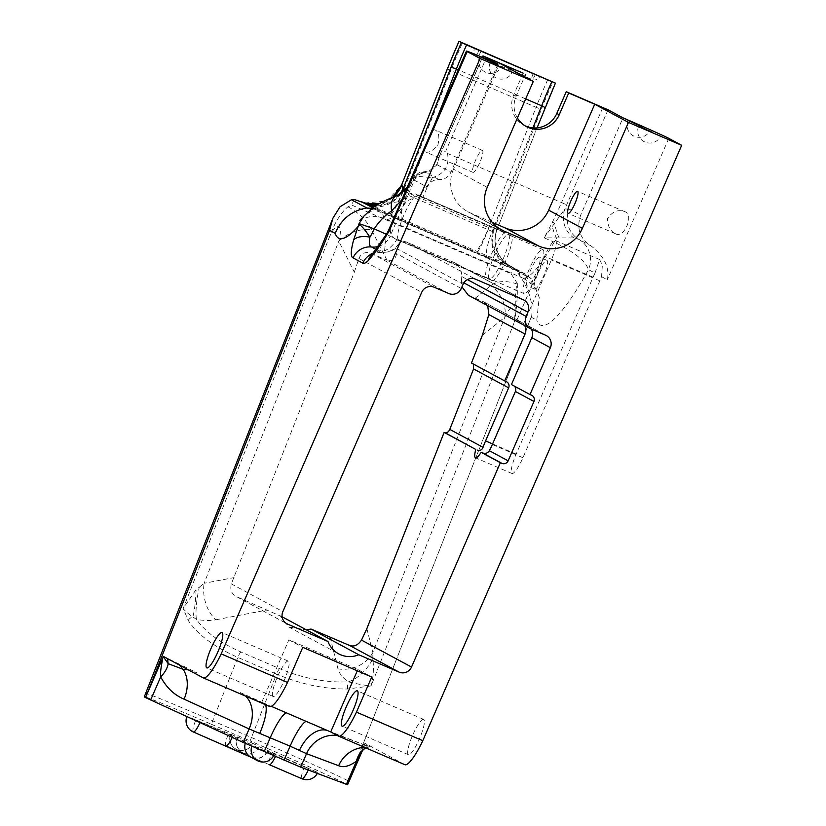 <?xml version="1.0" encoding="UTF-8"?>
<svg xmlns="http://www.w3.org/2000/svg" width="826" height="826" viewBox="0 0 826 826"><rect width="100%" height="100%" fill="white"/><g stroke="black" fill="none" stroke-linecap="round" stroke-linejoin="round"><path stroke-width="0.62" stroke-dasharray="4.13 3.1" d="M594.988 273.117L599.593 259.519L602.35 265.27L601.545 276.648A19.153 3.82 113.3 0 1 599.841 280.84L522.93 457.728A19.153 3.82 113.3 0 1 511.975 473.505A19.153 3.82 113.3 0 1 516.178 454.094L593.089 277.206A19.153 3.82 113.3 0 1 594.988 273.117L588.484 269.617A24.13 23.644 118.3 0 0 578.881 239.385L591.22 246.034C579.811 238.642 576.269 228.389 580.616 215.276L622.98 117.839M593.089 277.206L544.623 256.339A19.153 3.82 113.3 0 1 555.578 240.562A19.153 3.82 113.3 0 1 551.376 259.973L523.632 323.751L516.89 320.116L520.266 321.572A9.582 9.385 118.3 0 1 524.686 325.578M362.263 201.988L505.987 263.886L522.744 272.828L377.059 210.083L525.646 274.211L531.428 278.878L539.233 297.339L536.797 320.189L531.19 317.174L348.562 781.014L364.978 743.235L348.531 781.004A90.488 1.549 23.5 0 0 317.039 766.322A90.488 1.549 23.5 0 0 251.558 737.556L212.829 720.881A90.488 1.549 23.5 0 0 157.787 697.733A90.488 1.549 23.5 0 0 145.789 693.375L145.789 693.375M348.562 781.014L347.065 784.37A90.488 1.549 23.5 0 0 250.092 740.932L276.555 674.088C300.726 684.217 324.37 689.194 347.488 689.008L371.111 685.921L514.495 321.768L515.321 307.303C515.114 297.112 515.672 289.337 517.004 283.979L517.293 283.339L511.015 273.695L351.762 205.106L347.963 206.779C340.58 212.912 334.251 223.361 328.996 238.146L183.186 608.463L188.225 620.419C197.352 634.44 213.893 646.768 237.826 657.403L211.363 724.247A90.488 1.549 23.5 0 0 144.323 696.752M338.443 736.09L404.771 764.659L364.978 743.235L369.903 746.497L365.99 745.506L364.328 747.344M364.875 743.462L364.865 748.387A18.1 17.088 59.1 0 0 368.21 745.042M366.269 748.088L369.903 746.497A18.1 17.315 65.3 0 1 364.555 747.344M363.832 749.151A30.159 24.46 -128.5 0 0 363.822 749.172L363.832 749.151A30.159 24.46 -128.5 0 1 364.865 748.387L364.462 748.841M163.372 656.402L197.053 672.787L188.4 669.886M203.165 677.836L269.493 706.395L263.948 703.174A54.289 0.929 23.5 0 1 240.304 692.591L240.831 692.828A30.159 22.591 -65.4 0 1 245.673 696.142M180.099 665.415A18.1 17.315 -114.7 0 1 179.624 664.548M211.363 724.247L250.092 740.932M347.591 784.7L347.065 784.37M252.642 743.224L259.013 746.652L317.762 772.465L267.314 751.102L274.098 754.799L265.167 751.133L232.818 736.059L191.054 717.99L252.642 743.224A12.07 11.822 -61.7 0 1 236.969 749.605A12.07 11.822 118.3 0 1 236.06 749.161L242.441 752.6A12.07 11.822 -61.7 0 1 237.299 737.298M569.279 209.164L564.901 208.926L544.127 237.826L573.884 237.96L578.881 239.385A24.13 23.644 118.3 0 1 569.279 209.164L580.616 215.276M498.006 64.015L450.965 172.2C448.373 177.249 444.378 179.707 438.988 179.562C433.743 179.448 429.85 181.968 427.321 187.099L413.723 179.892A12.07 11.43 -70.4 0 1 425.638 172.438L438.988 179.562M482.436 57.386L439.225 156.775L437.109 164.746L429.179 170.992C425.07 171.756 423.893 172.242 425.638 172.438M423.697 719.436A19.225 3.831 -66.7 0 0 423.635 719.405A19.225 3.831 -66.7 0 0 412.577 735.398A19.225 3.831 -66.7 0 0 408.364 754.696A19.225 3.831 -66.7 0 0 408.426 754.727A19.225 3.831 -66.7 0 0 419.484 738.733A19.225 3.831 -66.7 0 0 423.697 719.436M615.442 233.717L615.597 233.789C623.94 239.106 634.636 214.161 624.828 211.704C618.282 209.133 612.52 211.373 607.554 218.425C607.575 226.056 610.207 231.156 615.442 233.717M601.545 276.648L607.327 279.756C609.794 267.738 604.425 256.504 591.22 246.034M517.396 117.973A23.944 23.458 -61.7 0 1 516.126 96.198L524.593 76.725M487.237 187.347L453.484 169.175L499.554 63.241M453.484 169.175A33.515 32.844 118.3 0 0 467.764 211.683A33.515 32.844 118.3 0 0 470.293 212.901L499.09 228.41M492.234 222.359L470.293 212.901M425.586 151.953C428.715 152.986 432.803 150.776 437.832 145.304C439.773 136.961 438.895 131.871 435.209 130.033C432.256 126.946 421.466 151.85 425.504 151.922L425.586 151.953M376.181 249.473L381.344 252.25A18.1 17.728 118.3 0 0 399.877 241.357L400.837 240.944L396.831 239.54C392.618 237.919 390.491 235.214 390.461 231.414C393.352 216.897 404.647 184.25 418.41 195.783A42.57 0.733 -156.5 0 1 422.757 197.61L427.321 187.099M472.937 172.345A11.967 2.385 -66.7 0 0 472.968 172.366A11.967 2.385 -66.7 0 0 479.896 162.309A11.967 2.385 -66.7 0 0 482.446 150.373A11.967 2.385 -66.7 0 0 475.559 160.327A11.967 2.385 -66.7 0 0 472.937 172.345M439.225 156.775L439.639 155.577L445.885 150.828L486.524 57.366M523.157 73.142L513.7 94.887A23.944 23.458 118.3 0 0 525.13 125.862M429.179 170.992A12.07 1.074 -107.3 0 1 429.293 170.827A12.07 1.074 -107.3 0 1 432.452 177.631C444.595 173.863 449.612 165.799 447.506 153.45L445.885 150.828M146.956 694.181A90.488 1.549 23.5 0 0 146.976 694.191L330.152 228.988M364.38 744.546L362.253 750.979M390.182 214.017A30.159 6.938 -64.9 0 0 403.264 190.806C401.849 190.951 402.82 182.556 401.932 184.404L401.735 184.766A30.159 30.066 101.4 0 1 367.673 203.671L367.673 203.671M364.927 202.969L387.28 201.038L401.932 184.404M477.82 251.754A30.159 4.997 -68.6 0 0 488.878 227.677L403.264 190.806M506.803 264.237L507.278 264.496A30.159 26.742 -64.6 0 1 506.379 264.093L513.256 267.996L511.015 273.695M264.898 703.587L264.083 703.236A30.159 8.198 -66.2 0 0 263.948 703.174L271.258 706.323M261.759 702.234L288.894 639.84L357.844 669.535L357.297 670.795M273.086 696.432A19.225 3.831 113.3 0 1 277.299 677.134A19.225 3.831 113.3 0 1 288.357 661.141A19.225 3.831 113.3 0 1 284.268 680.325A19.225 3.831 113.3 0 1 273.148 696.463A19.225 3.831 113.3 0 1 273.086 696.432M288.894 639.84L302.781 647.326M357.844 669.535L371.741 677.021M517.004 283.979C506.008 280.303 497.283 280.85 490.82 285.641L475.208 298.238L469.075 295.594L530.891 328.882M475.208 298.238L483.396 301.717L520.266 321.572M531.366 329.089A9.582 9.385 118.3 0 0 527.019 325.207L523.632 323.751M463.851 282.864L461.352 281.532L461.961 286.88M468.342 295.243L469.075 295.594M461.352 281.532L461.786 276.555C461.775 270.071 459.204 265.383 454.063 262.492L406.485 241.997C401.23 240.418 398.06 242.637 396.976 248.647L463.107 284.258M448.838 293.54L387.022 260.252C392.278 261.832 395.458 259.622 396.542 253.613L396.976 248.647M387.022 260.252L371.524 229.824A30.159 20.619 153.3 0 0 338.784 241.264L354.323 272.198L231.332 583.889C229.814 590.125 231.786 594.493 237.248 596.981L286.24 623.362M354.323 272.198L358.928 258.476C361.241 253.128 365.381 251.434 371.37 253.406L386.754 260.138M282.141 616.805L236.391 596.558L286.932 623.775M280.21 615.773L288.77 626.965L306.353 629.846M473.339 364.039L506.245 381.591M471.45 363.017L472.472 363.409M523.839 300.024L454.063 262.492L523.116 299.683M437.749 162.381L435.601 166.604L429.293 170.827L420.713 172.376C419.845 171.818 417.419 173.666 413.423 177.91L419.67 176.527L432.452 177.631C426.67 189.123 418.142 196.877 406.877 200.904L383.274 203.433L364.07 215.916M401.694 200.037L413.723 179.892L413.413 177.91L407.497 186.686M371.659 254.873L372.557 254.243C371.927 253.603 374.994 252.983 381.736 252.374L384.513 250.794L386.578 234.068M491.873 280.468A24.367 4.853 -66.7 0 0 491.945 280.51A24.367 4.853 -66.7 0 0 505.956 260.252A24.367 4.853 -66.7 0 0 511.294 235.792L505.977 232.932A24.367 4.853 -66.7 0 0 505.904 232.891A24.367 4.853 -66.7 0 0 491.883 253.148A24.367 4.853 -66.7 0 0 486.545 277.608L491.873 280.468L396.831 239.54C393.228 245.198 389.118 248.946 384.513 250.794A18.1 15.921 45.4 0 0 371.721 254.811M486.545 277.608L398.504 239.685L401.488 241.347L396.294 247.707C392.753 250.97 387.9 252.519 381.736 252.374M608.029 109.786L564.901 208.926A24.13 23.149 67 0 0 573.884 237.96M559.264 237.95A24.13 9.716 -98.4 0 1 554.69 223.206L552.387 222.204A86.193 17.181 113.3 0 1 544.127 237.826L554.174 242.152A24.13 4.811 113.3 0 1 556.559 238.208A24.13 8.126 -102.1 0 1 552.295 226.582M539.233 297.339L537.034 291.227C534.339 285.796 529.435 281.346 522.3 277.877A86.193 17.181 113.3 0 0 554.174 242.152C574.029 251.837 585.469 260.995 588.484 269.617A122.382 24.398 -66.7 0 1 536.797 320.189M396.088 196.123A21.115 10.501 -111.1 0 1 406.877 200.904A86.193 17.181 -66.7 0 1 385.856 219.107A86.193 17.181 -66.7 0 1 382.614 212.963L371.122 209.081M531.19 317.174L531.707 315.811C533.245 301.211 528.041 286.147 516.085 270.618L531.428 278.878L519.069 271.733L382.614 212.963A12.07 2.406 113.3 0 0 382.17 212.096A12.07 2.406 113.3 0 0 381.922 212.065M372.041 208.358L377.059 210.083L372.794 207.791M514.35 386.124A4.791 4.688 118.3 0 0 512.998 385.226L531.552 395.22M511.439 384.555L512.998 385.226M534.556 289.059A15.632 3.118 -66.7 0 0 534.608 289.09A15.632 3.118 -66.7 0 0 543.653 275.967A15.632 3.118 -66.7 0 0 546.967 260.376A15.632 3.118 -66.7 0 0 537.984 273.375A15.632 3.118 -66.7 0 0 534.556 289.059M544.623 256.339L516.89 320.116M398.504 239.685A24.367 4.853 113.3 0 1 403.831 215.225A24.367 4.853 113.3 0 1 417.853 194.967A24.367 4.853 113.3 0 1 417.925 195.008L422.757 197.61M489.395 278.661A23.944 4.77 113.3 0 1 494.629 254.625A23.944 4.77 113.3 0 1 508.403 234.718A23.944 4.77 113.3 0 1 503.323 258.59A23.944 4.77 113.3 0 1 489.467 278.692A23.944 4.77 113.3 0 1 489.395 278.661M516.085 270.618L513.256 267.996M354.003 199.407L351.762 205.106M372.867 658.952L372.825 652.54A30.159 25.523 166.1 0 1 337.958 668.853C339.145 673.314 342.563 677.65 348.242 681.842C357.575 684.093 365.206 685.456 371.111 685.921C373.383 677.299 373.971 668.306 372.867 658.952A30.159 15.642 126.1 0 1 348.242 681.842L346.042 681.946C324.381 682.524 302.213 678.074 279.57 668.616L240.841 651.931C220.057 642.731 205.261 631.88 196.443 619.386A30.159 6.195 -79.5 0 1 199.273 587.234L196.092 589.558L183.186 608.463C184.745 610.755 187.977 613.594 192.871 616.981L196.443 619.386C203.671 620.698 210.207 620.822 216.03 619.748A30.159 19.7 -100.8 0 1 204.115 583.28L199.273 587.234M517.293 283.339C517.613 296.018 516.684 308.831 514.495 321.768M509.828 265.796A30.159 29.55 -61.7 0 1 508.011 264.898A30.159 29.55 -61.7 0 1 495.166 226.644L495.27 224.6C495.197 222.359 489.715 228.771 488.878 227.677M532.946 127.927L492.193 231.425C494.278 232.147 495.92 231.456 497.097 229.349L537.065 127.896M403.821 190.858L406.898 194.688L492.193 231.425A30.159 6.009 -66.7 0 0 487.485 257.092L513.183 267.676A30.159 30.066 -78.6 0 1 497.097 229.349L544.809 107.948A110.126 21.961 113.3 0 1 555.33 83.075M531.707 315.811L348.531 781.004M240.304 692.591A30.159 22.591 -65.4 0 1 240.831 692.828L264.083 703.236A30.159 8.198 -66.2 0 1 265.456 704.661M366.083 745.579L344.731 737.566A54.289 0.929 23.5 0 1 328.521 730.989A30.159 18.884 -67.3 0 0 328.139 730.824L328.139 730.824A30.159 18.884 -67.3 0 0 327.984 730.752M328.996 238.146C336.368 220.645 343.647 222.958 338.784 241.264L204.115 583.28L234.078 577.591M482.312 335.408L504.851 317.225C510.179 306.776 513.669 303.462 515.321 307.303M366.878 628.576L372.825 652.54L504.851 317.225A30.159 25.565 -128.9 0 0 490.82 285.641M487.681 305.651L483.396 301.717M393.073 197.29A30.159 29.55 -61.7 0 1 378.287 204.167M399.526 194.368A30.159 29.55 -61.7 0 1 375.613 205.829M505.987 263.886C491.831 255.668 488.259 242.576 495.27 224.6M401.106 193.243A30.159 26.742 -64.6 0 1 374.312 206.696M512.223 267.087A30.159 29.55 -61.7 0 1 510.416 266.189L506.379 264.093A30.159 26.742 -64.6 0 1 495.301 225.064M497.262 228.967C494.258 236.979 494.495 244.899 497.975 252.725C502.063 260.304 502.838 259.922 505.233 262.503L510.416 266.189A30.159 29.55 -61.7 0 1 497.562 227.935L495.166 226.644L541.557 108.836A123.539 24.625 -66.7 0 1 552.955 81.795M523.87 293.509A23.944 4.77 113.3 0 1 529.115 269.472A23.944 4.77 113.3 0 1 542.878 249.566A23.944 4.77 113.3 0 1 537.798 273.447A23.944 4.77 113.3 0 1 523.942 293.54A23.944 4.77 113.3 0 1 523.87 293.509M527.184 285.889A15.632 3.118 113.3 0 1 530.602 270.195A15.632 3.118 113.3 0 1 539.595 257.196A15.632 3.118 113.3 0 1 536.27 272.786A15.632 3.118 113.3 0 1 527.225 285.91A15.632 3.118 113.3 0 1 527.184 285.889M599.841 280.84L551.376 259.973M437.109 164.746L450.965 172.2M668.792 138.376L607.327 279.756M390.461 231.414A42.57 0.733 23.5 0 0 388.344 230.743M513.7 94.887L516.126 96.198M602.877 107.473L561.535 202.566L447.506 153.45M552.387 222.204A86.193 17.181 -66.7 0 0 561.535 202.566L566.688 204.869M525.687 98.903L458.285 69.869M447.496 68.486A4.791 0.733 -158.5 0 0 450.79 70.561A128.329 25.585 113.3 0 1 462.508 42.756M547.803 79.492A128.329 25.585 -66.7 0 0 536.084 107.287A4.791 0.733 -158.5 0 0 541.557 108.836M391.307 214.502A30.159 6.009 -66.7 0 0 403.418 190.889L450.79 70.561L536.084 107.287L488.703 227.625A30.159 6.009 -66.7 0 1 476.602 251.238M487.485 257.092L373.135 207.543M527.019 325.207L545.573 335.201M461.786 276.555L467.392 279.58M406.485 241.997L475.539 279.188M461.269 288.47L396.542 253.613M371.37 253.406L434.146 287.221M386.413 234.326L390.13 236.112L414.445 180.171A12.07 11.822 -61.7 0 1 426.577 172.882M381.344 252.25A18.1 17.728 118.3 0 0 373.125 253.293M378.401 246.427A18.1 17.728 118.3 0 0 390.13 236.112L399.877 241.357M518.377 270.835A12.07 2.406 113.3 0 1 518.625 270.866A12.07 2.406 113.3 0 1 519.069 271.733A86.193 17.181 113.3 0 0 522.3 277.877L385.856 219.107C379.888 216.722 374.24 215.999 368.912 216.949C362.996 218.539 359.971 219.664 359.837 220.346M231.332 583.889L282.853 611.632M358.928 258.476L421.714 292.29M417.925 195.008L505.977 232.932M511.294 235.792L418.41 195.783M522.93 457.728L492.317 444.543M492.585 443.934L516.178 454.094M216.03 619.748L266.963 610.063M330.132 637.269L337.958 668.853M371.524 229.824C366.424 220.181 358.577 212.499 347.963 206.779M402.2 220.366A30.159 6.009 -66.7 0 1 406.898 194.688L434.528 124.519M240.841 651.931A6.03 1.198 113.3 0 0 237.826 657.403L276.555 674.088A6.03 1.198 113.3 0 1 279.57 668.616M344.731 737.566A30.159 28.6 -69.4 0 0 343.306 736.988A30.159 28.6 -69.4 0 0 337.318 735.491M188.225 620.419A6.03 4.698 149 0 1 192.871 616.981A30.159 4.801 -87.3 0 0 196.092 589.558M347.488 689.008A6.03 3.118 88 0 0 346.042 681.946M267.314 751.102C264.764 756.564 259.457 758.092 259.581 757.876L252.859 757.834L263.164 762.057L250.629 757.008M225.963 746.012L269.317 764.68A12.07 2.406 -66.7 0 1 272.002 752.476M273.891 754.665A12.07 11.822 -61.7 0 1 258.228 761.056M251.806 746.27A12.07 11.822 -61.7 0 1 252.178 745.31M267.521 751.237A12.07 11.822 -61.7 0 1 250.939 757.184L250.939 757.174M245.27 743.348A12.07 11.822 -61.7 0 1 245.807 741.882M276.256 754.768A12.07 2.406 113.3 0 1 275.45 756.533M232.22 737.381A12.07 2.406 -66.7 0 0 232.818 736.059M308.831 768.799A12.07 2.406 113.3 0 1 308.284 770.018M304.577 766.507A12.07 2.406 -66.7 0 0 301.893 778.712M200.243 722.027A12.07 2.406 113.3 0 1 199.985 722.616M193.305 731.95A12.07 2.406 113.3 0 1 195.989 719.735M225.88 745.981A12.07 2.406 113.3 0 1 228.565 733.767M259.013 746.652A12.07 11.822 -61.7 0 1 242.441 752.6C239.984 750.979 238.311 749.058 237.413 746.838C236.391 746.611 236.422 743.472 237.506 737.432M230.919 733.87A12.07 11.822 118.3 0 0 236.06 749.161A12.07 12.07 0 0 1 230.722 733.736M478.894 50.138A6.03 1.198 -66.7 0 0 477.635 56.054A6.03 1.198 -66.7 0 0 477.655 56.065A6.03 1.198 -66.7 0 0 481.104 51.098M533.183 73.524A6.03 1.198 -66.7 0 0 531.923 79.441A6.03 1.198 113.3 0 1 531.923 79.441A6.03 6.03 0 0 0 539.863 76.312M535.393 74.474A6.03 1.198 113.3 0 1 531.944 79.451L477.655 56.065A6.03 6.03 0 0 1 474.506 48.114M599.593 259.519L555.578 240.562M439.639 155.577L482.353 57.345M288.77 626.965L338.691 653.851M472.709 363.512L506.606 381.767M524.923 273.829L375.314 209.37M513.359 385.401L531.913 395.396M501.506 229.855L467.764 211.683M505.904 232.891L417.853 194.967M491.945 280.51L397.44 239.808M523.89 125.242L526.317 126.554M511.975 473.505L475.508 457.8M509.704 265.621L525.646 274.211M327.581 730.576L365.99 745.506M392.536 197.497L378.989 203.754M505.285 263.577L505.801 263.814M423.635 719.405L357.307 690.835M408.426 754.727L342.098 726.157M288.357 661.141L222.029 632.582M273.148 696.463L206.82 667.904M482.446 150.373L435.209 130.033M472.968 172.366L425.504 151.922M624.828 211.693L577.591 191.353M615.597 233.789L568.123 213.345M542.878 249.566L508.403 234.718M523.942 293.54L489.467 278.692M546.967 260.376L539.595 257.196M534.608 289.09L527.225 285.91M273.643 755.749A12.07 12.07 0 0 0 274.098 754.799M317.308 773.404A12.07 12.07 0 0 0 317.762 772.465M187.048 716.07A12.07 12.07 0 0 0 186.841 716.596M479.679 56.55A12.07 12.07 0 0 0 485.936 72.43A12.07 12.07 0 0 0 501.805 66.173M490.303 62.27A12.07 12.07 0 0 0 496.56 78.15A12.07 12.07 0 0 0 512.43 71.893M638.684 126.182A12.07 12.07 0 0 0 644.941 142.051A12.07 12.07 0 0 0 660.81 135.794M628.059 120.451A12.07 12.07 0 0 0 634.306 136.331A12.07 12.07 0 0 0 650.186 130.074M484.067 302.037L520.989 321.923M527.742 325.558L546.296 335.552"/><path stroke-width="1.24" d="M364.865 748.387L364.328 747.344A18.1 17.315 65.3 0 0 364.555 747.344M366.269 748.088L363.822 749.172A30.159 24.46 -128.5 0 0 356.44 761.2L346.393 784.318L347.591 784.7L362.253 750.979L356.44 761.2C349.264 766.322 343.337 767.829 338.65 765.723A30.159 28.6 -69.4 0 1 364.328 747.344L364.38 747.272M188.4 669.886L183.083 669.287L168.184 663.681A30.159 19.266 -24.6 0 1 160.688 676.897C159.965 670.66 162.299 661.636 162.825 657.744L145.51 697.567L243.257 742.44L300.674 767.158L306.539 753.673L290.102 746.157L283.989 760.209M162.825 657.744L146.976 694.191L329.584 230.34L335.191 233.366C341.272 219.024 351.814 210.568 366.816 207.987L372.041 208.358M243.257 742.44L249.122 728.945L184.064 699.147A30.159 22.591 -65.4 0 0 183.083 669.287A18.1 17.315 -114.7 0 1 180.099 665.415M163.28 656.639L168.184 663.681A18.1 17.088 -120.9 0 1 167.864 658.828M378.287 204.167A30.159 29.55 -61.7 0 1 362.552 202.36L354.003 199.407L351.484 199.727L340.064 206.758L332.868 218.27L144.323 696.752A90.488 1.549 23.5 0 0 145.51 697.567M346.393 784.318L300.674 767.158M404.771 764.659A35.446 7.062 -66.7 0 0 404.885 764.711A35.446 7.062 -66.7 0 0 422.788 740.705L681.677 145.314L668.792 138.376A42.57 0.733 -156.5 0 0 622.98 117.839L608.029 109.786L566.244 91.696L568.68 93.008L559.223 114.752A23.944 23.458 -61.7 0 1 517.396 117.973M480.071 58.481L467.186 51.542A42.57 0.733 -156.5 0 1 466.463 51.078A42.57 0.733 -156.5 0 1 498.006 64.015L482.973 55.91L523.157 73.142L499.554 63.241L533.297 81.413L480.071 58.481L221.182 653.882L287.51 682.441L302.781 647.326L371.741 677.021L356.46 712.146L422.788 740.705M163.372 656.402L203.165 677.836A35.446 7.062 -66.7 0 0 203.279 677.888A35.446 7.062 -66.7 0 0 221.182 653.882M467.186 51.542L389.067 231.218A42.57 0.733 23.5 0 1 388.344 230.743L386.578 234.068L389.067 231.218C381.405 243.949 374.426 253.768 368.148 260.686C365.804 262.967 364.029 263.783 362.82 263.143L353.074 257.898C350.523 256.814 350.699 250.856 353.621 240.015L359.052 223.619L360.177 225.095A18.1 8.58 -163 0 0 357.947 226.623A122.382 24.398 113.3 0 1 335.191 233.366M211.033 648.41A19.225 3.831 -66.7 0 0 206.758 667.873A19.225 3.831 -66.7 0 0 206.82 667.904A19.225 3.831 -66.7 0 0 217.94 651.755A19.225 3.831 -66.7 0 0 222.029 632.582A19.225 3.831 -66.7 0 0 211.033 648.41M524.593 76.725L525.584 74.443M505.109 227.904A33.515 32.844 118.3 0 0 548.64 210.155L594.71 104.221L628.452 122.393L582.382 228.327A33.515 32.844 -61.7 0 1 538.851 246.076L505.109 227.904L492.234 222.359M594.71 104.221L568.68 93.008M568.092 213.325A11.967 2.385 -66.7 0 0 568.123 213.345A11.967 2.385 -66.7 0 0 575.051 203.299A11.967 2.385 -66.7 0 0 577.591 191.353A11.967 2.385 -66.7 0 0 570.704 201.307A11.967 2.385 -66.7 0 0 568.092 213.325M538.851 246.076L504.036 231.073A33.515 32.844 -61.7 0 1 501.506 229.855A33.515 32.844 -61.7 0 1 487.237 187.347L533.297 81.413M530.891 328.882L545.573 335.201A9.582 9.385 118.3 0 1 550.374 347.694L530.003 394.549L531.552 395.22A4.791 4.688 -61.7 0 1 533.957 401.467L508.145 460.825A4.791 4.688 -61.7 0 1 501.929 463.365L500.37 462.694L411.524 667.047A9.582 9.385 118.3 0 1 399.082 672.116L358.773 654.76A23.944 23.458 -61.7 0 1 327.963 641.482L287.655 624.126A9.582 9.385 118.3 0 1 282.853 611.632L421.714 292.29A9.582 9.385 118.3 0 1 434.146 287.221L448.838 293.54A9.582 9.385 118.3 0 0 461.269 288.47L463.107 284.258A9.582 9.385 -61.7 0 1 475.539 279.188L523.116 299.683A9.582 9.385 -61.7 0 1 527.917 312.176L526.09 316.389A9.582 9.385 118.3 0 0 530.891 328.882M681.677 145.314L628.452 122.393M525.13 125.862A23.944 23.458 118.3 0 0 556.786 113.451L566.244 91.696M458.285 69.869L456.375 69.043A105.346 21.001 113.3 0 1 466.566 44.945L551.861 81.671A105.346 21.001 -66.7 0 0 541.66 105.78L525.687 98.903M466.566 44.945L458.967 41.3L447.496 68.486L401.56 185.148L392.536 197.497M401.56 185.148L447.64 68.382A123.539 24.625 -66.7 0 1 459.05 41.352L555.402 83.127M555.33 83.075L551.861 81.671M271.258 706.323L306.136 721.346A30.159 6.009 -66.7 0 0 290.102 746.157L249.122 728.945A30.159 22.591 -65.4 0 0 245.673 696.142M145.789 693.375A90.488 1.549 23.5 0 0 146.956 694.181M364.276 202.762L367.673 203.671A30.159 30.066 101.4 0 1 367.549 203.64A30.159 30.066 101.4 0 1 361.602 201.75L361.117 201.492M306.136 721.346L330.71 731.929L357.297 670.795M356.46 712.146A35.446 7.062 113.3 0 1 338.557 736.152A35.446 7.062 113.3 0 1 338.443 736.09L330.71 731.929M269.493 706.395A35.446 7.062 -66.7 0 0 269.606 706.457A35.446 7.062 -66.7 0 0 287.51 682.441M342.036 726.137A19.225 3.831 -66.7 0 0 342.098 726.157A19.225 3.831 -66.7 0 0 353.218 710.019A19.225 3.831 -66.7 0 0 357.307 690.835A19.225 3.831 -66.7 0 0 346.249 706.829A19.225 3.831 -66.7 0 0 342.036 726.137M500.37 462.694L481.124 452.328A19.153 3.82 113.3 0 1 475.508 457.8A19.153 3.82 113.3 0 1 475.766 449.437L444.13 432.401L366.878 628.576L361.499 640.109L411.524 667.047M461.961 286.88L468.342 295.243L530.168 328.531M327.963 641.482L282.141 616.805M306.353 629.846L311.02 629.04L358.773 654.76M361.499 640.109C357.968 645.199 354.003 646.985 349.605 645.467L311.02 629.04M444.13 432.401L445.152 432.793C446.99 433.154 448.528 432.019 449.767 429.396L483.055 447.32A19.153 3.82 113.3 0 1 485.574 440.908L492.585 443.934M445.152 432.793L475.766 449.437M477.314 450.108C480.082 450.893 481.992 449.964 483.055 447.32M504.696 380.92L471.45 363.017L482.312 335.408L488.847 314.561L525.068 334.065L504.696 380.92L506.245 381.591A4.791 4.688 -61.7 0 1 508.651 387.838L473.566 368.954L449.767 429.396M508.651 387.838L485.574 440.908M473.566 368.954L473.339 364.039M386.578 234.068L371.721 254.811A18.1 15.921 45.4 0 0 368.148 260.686M360.177 225.095C362.986 227.439 366.217 231.456 369.883 237.155A18.1 9.602 -164 0 0 353.621 240.015M401.694 200.037L391.586 210.888A21.115 10.501 -111.1 0 1 396.088 196.123C388.994 198.519 377.141 204.177 373.827 207.047L364.07 215.916L359.052 223.619L374.209 228.843A18.1 4.615 113.8 0 1 369.883 237.155C368.84 243.247 369.408 246.53 371.597 247.005A18.1 17.728 118.3 0 0 353.074 257.898M391.586 210.888C384.813 215.545 379.02 221.533 374.209 228.843L386.413 234.326M396.088 196.123L402.582 192.014L407.497 186.686M371.122 209.081L366.816 207.987L351.484 199.727M481.124 452.328L482.673 452.989C485.595 453.866 487.825 453.113 489.364 450.717L508.145 460.825M533.957 401.467L515.393 391.472L492.317 444.543A19.153 3.82 113.3 0 1 489.364 450.717M515.393 391.472A4.791 4.688 118.3 0 0 514.35 386.124M530.003 394.549L511.439 384.555L531.82 337.7A9.582 9.385 118.3 0 0 531.366 329.089M525.068 334.065A9.582 9.385 118.3 0 0 524.686 325.578M332.868 218.27L329.584 230.34M374.312 206.696A30.159 26.742 -64.6 0 1 367.508 204.931L362.552 202.36M393.073 197.29A30.159 29.55 -61.7 0 0 401.26 186.201L403.656 187.492L403.821 190.858M265.456 704.661A30.159 8.198 -66.2 0 1 259.632 733.643M327.984 730.752A30.159 18.884 -67.3 0 0 299.332 750.741M488.847 314.561L487.681 305.651M461.414 42.632A110.126 21.961 113.3 0 0 450.903 67.505L403.656 187.492A30.159 29.55 -61.7 0 1 399.526 194.368M375.613 205.829A30.159 29.55 -61.7 0 1 364.947 203.65M403.532 189.061A30.159 26.742 -64.6 0 1 401.106 193.243M535.393 74.474L474.506 48.114L535.393 74.474M651.879 132.129L638.684 126.182L651.879 132.129M641.244 126.409L628.059 120.451L641.244 126.409M503.499 68.228L490.303 62.27L503.499 68.228M492.864 62.508L479.679 56.55L492.864 62.508M483.055 55.962L482.436 57.386M548.64 210.155L582.382 228.327M556.786 113.451L559.223 114.752M450.903 67.505A4.791 0.733 21.5 0 1 456.375 69.043L434.528 124.519M544.809 107.948A4.791 0.733 -158.5 0 0 544.953 107.845A4.791 0.733 -158.5 0 0 541.66 105.78L532.946 127.927M184.064 699.147C174.214 695.007 166.418 687.593 160.688 676.897L150.642 700.014M286.333 712.817A30.159 6.009 -66.7 0 0 270.298 737.628L264.196 751.681M338.65 765.723L306.539 753.673A30.159 28.6 -69.4 0 1 337.318 735.491M373.135 207.543L367.508 204.931L372.794 207.791M526.09 316.389L463.851 282.864M467.392 279.58L527.917 312.176M286.24 623.362L287.655 624.126M349.605 645.467L399.082 672.116M373.125 253.293A18.1 17.728 118.3 0 0 362.82 263.143M378.401 246.427A18.1 17.728 118.3 0 1 371.597 247.005L376.181 249.473M482.673 452.989L501.929 463.365M531.82 337.7L550.374 347.694M499.09 228.41L504.036 231.073M250.629 757.008L225.963 746.012M258.228 761.056A12.07 11.822 -61.7 0 1 251.806 746.27M273.643 755.749A12.07 12.07 0 0 1 257.32 760.612L250.939 757.184A12.07 11.822 -61.7 0 1 245.27 743.348M275.45 756.533A12.07 2.406 113.3 0 1 269.359 764.7L301.934 778.732A12.07 2.406 113.3 0 1 301.893 778.712M225.88 745.981A12.07 2.406 -66.7 0 0 225.921 745.992A12.07 2.406 -66.7 0 0 232.22 737.381M308.284 770.018A12.07 2.406 113.3 0 1 301.934 778.732A12.07 12.07 0 0 0 317.308 773.404M199.985 722.616A12.07 2.406 113.3 0 1 193.346 731.97A12.07 2.406 113.3 0 1 193.305 731.95M388.344 230.743L466.463 51.078M482.353 57.345L482.973 55.91M555.413 83.127L537.065 127.896M269.606 706.457L203.279 677.888M338.557 736.152L404.885 764.711M364.07 215.916L359.837 220.346M362.253 750.979L363.832 749.151M378.989 203.754L367.549 203.64M250.939 757.184L193.346 731.97A12.07 12.07 0 0 1 186.841 716.596"/></g></svg>
